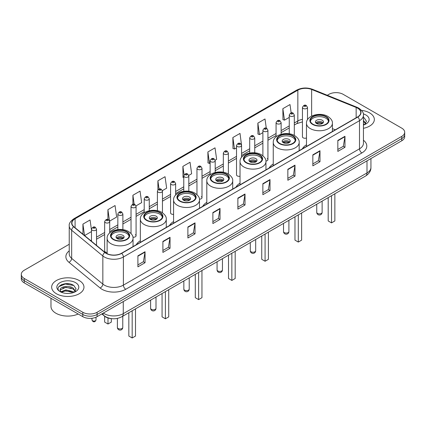 <?xml version="1.0" encoding="UTF-8"?>
<svg xmlns="http://www.w3.org/2000/svg" width="426" height="426" viewBox="0 0 426 426"><rect width="100%" height="100%" fill="white"/><g stroke="black" fill="none" stroke-linecap="round" stroke-linejoin="round"><path stroke-width="0.64" d="M140.346 240.701A17.839 10.299 0 0 0 136.267 244.726M173.574 221.515A17.839 10.299 0 0 0 169.495 225.54M206.802 202.334A17.839 10.299 0 0 0 202.723 206.36M240.024 183.148A17.839 10.299 0 0 0 235.945 187.174M273.252 163.967A17.839 10.299 0 0 0 269.173 167.993M306.48 144.781A17.839 10.299 0 0 0 302.401 148.807M241.563 157.327L241.563 145.458A2.524 1.459 180 0 1 240.003 146.805A2.524 1.459 180 0 1 237.255 146.491A2.524 1.459 180 0 1 236.515 145.458L236.515 174.868A2.524 1.459 0 0 0 237.255 175.895A2.524 1.459 0 0 0 240.024 176.204M175.634 195.081L175.634 183.521A2.524 1.459 180 0 1 174.074 184.868A2.524 1.459 180 0 1 171.327 184.554A2.524 1.459 180 0 1 170.586 183.521L170.586 212.931A2.524 1.459 0 0 0 171.327 213.958A2.524 1.459 0 0 0 173.574 214.363M109.706 232.931L109.706 221.584A2.524 1.459 180 0 1 108.145 222.931A2.524 1.459 180 0 1 105.398 222.617A2.524 1.459 180 0 1 104.658 221.584L104.658 250.994A2.524 1.459 0 0 0 105.398 252.022A2.524 1.459 0 0 0 107.123 252.448M307.492 119.727L307.492 107.395A2.524 1.459 180 0 1 305.932 108.742A2.524 1.459 180 0 1 303.184 108.428A2.524 1.459 180 0 1 302.444 107.395L302.444 136.799A2.524 1.459 0 0 0 303.184 137.832A2.524 1.459 0 0 0 306.48 137.971M332.93 131.181L332.397 130.968M265.92 161.065A2.524 1.459 0 0 0 267.933 159.638A2.524 1.459 0 0 0 267.193 158.61M199.437 199.16A2.524 1.459 0 0 0 202.004 197.701A2.524 1.459 0 0 0 201.264 196.674M132.928 237.181A2.524 1.459 0 0 0 136.075 235.77A2.524 1.459 0 0 0 135.335 234.737M112.214 318.712A10.096 5.831 180 0 1 104.647 316.241L101.846 313.93M69.161 283.796A13.462 7.774 0 0 0 61.28 284.733M69.236 244.263L24.255 270.233A10.096 5.831 0 0 0 21.3 274.355L21.3 278.753A10.096 5.831 0 0 0 24.255 282.875L82.809 316.678A10.096 5.831 0 0 0 97.091 316.678L401.745 140.788A10.096 5.831 0 0 0 404.7 136.666L404.7 134.467A10.096 5.831 0 0 1 401.745 138.588A10.096 5.831 0 0 0 404.7 134.467L404.7 132.268A10.096 5.831 0 0 0 401.745 128.146L343.191 94.343A10.096 5.831 0 0 0 328.909 94.343L327.301 95.27M21.3 274.355A10.096 5.831 0 0 0 24.255 278.476L82.809 312.279A10.096 5.831 0 0 0 97.091 312.279L97.091 314.479L401.745 138.588L97.091 314.479A10.096 5.831 0 0 1 82.809 314.479A10.096 5.831 0 0 0 97.091 314.479L97.091 316.678M24.255 278.476L24.255 280.675L82.809 314.479L24.255 280.675A10.096 5.831 0 0 1 21.3 276.554A10.096 5.831 0 0 0 24.255 280.675L24.255 282.875M369.614 112.89A16.156 9.329 0 0 0 361.541 110.361A16.156 9.329 0 0 1 369.614 112.89A16.156 9.329 0 0 1 374.342 119.488A16.156 9.329 0 0 0 369.614 112.89M79.236 280.537A16.156 9.329 0 0 0 61.632 278.513A16.156 9.329 0 0 0 51.658 287.135A16.156 9.329 0 0 0 56.386 293.727A16.156 9.329 0 0 0 73.996 295.75A16.156 9.329 0 0 0 83.97 287.135A16.156 9.329 0 0 0 79.236 280.537A16.156 9.329 0 0 0 61.632 278.513A16.156 9.329 0 0 0 51.658 287.135A16.156 9.329 0 0 0 56.386 293.727A16.156 9.329 0 0 0 73.996 295.75A16.156 9.329 0 0 0 83.97 287.135A16.156 9.329 0 0 0 79.236 280.537M357.59 108.151A10.772 6.22 180 0 1 360.747 112.549A10.772 6.22 180 0 1 357.59 116.948L121.485 253.262A10.772 6.22 180 0 1 105.046 252.432L73.874 226.728A10.772 6.22 180 0 1 71.925 223.16A10.772 6.22 180 0 1 75.082 218.762L297.843 90.152A10.772 6.22 180 0 1 311.635 89.46L356.152 107.453A10.772 6.22 180 0 1 357.59 108.151M357.781 108.039A11.039 6.374 0 0 0 356.306 107.325L311.789 89.332A11.039 6.374 0 0 0 297.652 90.046L74.891 218.655A11.039 6.374 0 0 0 73.655 226.818L104.823 252.517A11.039 6.374 0 0 0 121.676 253.369L357.781 117.054A11.039 6.374 0 0 0 357.781 108.039M137.907 255.845L137.907 266.836L145.048 262.714L145.048 251.723L137.907 255.845M137.907 264.887L143.408 261.713L145.021 252.085A2.694 1.555 -120 0 0 145.048 251.723M143.36 261.74L145.048 262.714M162.897 241.414L162.897 252.41L170.038 248.283L170.038 237.293L162.897 241.414M162.897 250.456L168.398 247.282L170.011 237.66A2.694 1.555 -120 0 0 170.038 237.293M168.35 247.309L170.038 248.283M187.887 226.989L187.887 237.98L195.028 233.858L195.028 222.862L187.887 226.989M187.887 236.031L193.388 232.857L195.001 223.229A2.694 1.555 -120 0 0 195.028 222.862M193.34 232.884L195.028 233.858M212.883 212.558L212.883 223.554L220.024 219.427L220.024 208.436L212.883 212.558M212.883 221.6L218.378 218.426L219.992 208.799A2.694 1.555 -120 0 0 220.024 208.436M218.33 218.453L220.024 219.427M337.834 140.415L337.834 151.411L344.975 147.284L344.975 136.293L337.834 140.415M337.834 149.457L343.335 146.283L344.948 136.661A2.694 1.555 -120 0 0 344.975 136.293M343.287 146.31L344.975 147.284M312.844 154.846L312.844 165.836L319.985 161.715L319.985 150.724L312.844 154.846M312.844 163.888L318.344 160.714L319.958 151.086A2.694 1.555 -120 0 0 319.985 150.724M318.297 160.74L319.985 161.715M287.854 169.271L287.854 180.267L294.994 176.146L294.994 165.15L287.854 169.271M287.854 178.313L293.354 175.139L294.968 165.517A2.694 1.555 -120 0 0 294.994 165.15M293.306 175.166L294.994 176.146M262.863 183.702L262.863 194.693L270.004 190.571L270.004 179.58L262.863 183.702M262.863 192.744L268.364 189.57L269.972 179.942A2.694 1.555 -120 0 0 270.004 179.58M268.316 189.597L270.004 190.571M237.873 198.127L237.873 209.123L245.014 205.002L245.014 194.006L237.873 198.127M237.873 207.174L243.374 203.995L244.982 194.373A2.694 1.555 -120 0 0 245.014 194.006M243.326 204.027L245.014 205.002M363.437 128.311A16.156 9.329 0 0 0 374.342 119.488A16.156 9.329 0 0 1 363.437 128.311M97.091 312.279L401.745 136.389A10.096 5.831 0 0 0 404.7 132.268M136.016 205.87L141.661 202.606L140.047 191.12L132.912 195.246L132.912 204.256M109.642 221.094L116.671 217.036L115.057 205.55L107.916 209.672L107.916 219.507M91.473 229.976L90.067 219.981L82.926 224.103L82.926 234.194M215.13 160.192L216.637 159.324L215.023 147.838L207.883 151.96L208 162.886M241.499 144.968L240.014 133.407L232.873 137.529L232.99 148.456M266.298 128.194L265.004 118.982L257.863 123.103L257.98 134.03M291.166 112.901L289.994 104.551L282.859 108.673L282.97 119.599M162.386 190.64L166.651 188.18L165.043 176.694L157.902 180.816L157.902 189.815M188.755 175.416L191.641 173.749L190.033 162.263L182.892 166.385L183.004 177.312M183.771 177.599L182.892 177.269M182.892 166.385L184.08 174.846M207.883 151.96L209.496 163.446L210.14 163.073M209.496 163.446L207.883 162.844M232.873 137.529L234.486 149.015L236.515 147.843M234.486 149.015L232.873 148.413M257.863 123.103L259.477 134.589L262.885 132.619M259.477 134.589L257.863 133.988M282.859 108.673L284.467 120.159L289.259 117.395M284.467 120.159L282.859 119.557M157.902 180.816L159.063 189.091M132.912 195.246L134.174 204.256M107.916 209.672L109.455 220.625M84.588 235.562L91.473 231.584M82.926 224.103L84.529 235.514M363.437 123.891L364.459 124.69M363.437 124.759L363.729 124.956M363.437 120.398L365.753 123.503M363.437 121.272L365.583 123.732M363.437 125.052A10.975 6.337 0 0 0 365.945 123.966A10.975 6.337 0 0 0 365.945 115.009A10.975 6.337 0 0 0 363.314 113.886M364.715 124.578L366.435 121.202L364.262 117.927M363.437 117.517L364.113 117.826M325.863 116.82A9.09 5.245 0 0 0 315.959 115.686A9.09 5.245 0 0 0 310.352 120.531A9.09 5.245 0 0 0 313.014 124.243A9.09 5.245 0 0 0 322.919 125.377A9.09 5.245 0 0 0 328.526 120.531A9.09 5.245 0 0 0 325.863 116.82M328.446 121.218A9.09 5.245 0 0 0 325.863 118.194A9.09 5.245 0 0 0 316.518 116.937A9.09 5.245 0 0 0 310.426 121.218M328.196 197.616L328.196 220.956L331.529 222.878L334.863 220.956L334.863 193.771M331.529 222.878L331.529 195.694M322.296 120.254A4.042 2.332 0 0 0 317.892 119.754A4.042 2.332 0 0 0 315.4 121.905A4.042 2.332 0 0 0 316.582 123.556A4.042 2.332 0 0 0 320.986 124.062A4.042 2.332 0 0 0 323.478 121.905A4.042 2.332 0 0 0 322.296 120.254M323.116 122.869A4.042 2.332 0 0 0 322.296 122.182A4.042 2.332 0 0 0 315.757 122.869M316.177 123.279A5.384 3.11 180 0 1 322.466 123.183L322.466 123.449M316.619 123.572A4.713 2.721 180 0 1 321.981 123.46L322.466 123.183M321.902 123.753L321.981 123.46M292.641 136.006A9.09 5.245 0 0 0 282.736 134.866A9.09 5.245 0 0 0 277.124 139.712A9.09 5.245 0 0 0 279.786 143.424A9.09 5.245 0 0 0 289.691 144.563A9.09 5.245 0 0 0 295.298 139.712A9.09 5.245 0 0 0 292.641 136.006M295.223 140.404A9.09 5.245 0 0 0 292.641 137.38A9.09 5.245 0 0 0 283.29 136.118A9.09 5.245 0 0 0 277.204 140.404M294.973 216.802L294.973 240.136L298.301 242.064L301.635 240.136L301.635 212.952M298.301 242.064L298.301 214.874M289.068 139.44A4.042 2.332 0 0 0 284.664 138.935A4.042 2.332 0 0 0 282.172 141.091A4.042 2.332 0 0 0 283.354 142.737A4.042 2.332 0 0 0 287.758 143.243A4.042 2.332 0 0 0 290.25 141.091A4.042 2.332 0 0 0 289.068 139.44M289.893 142.05A4.042 2.332 0 0 0 289.068 141.363A4.042 2.332 0 0 0 282.534 142.05M282.949 142.465A5.384 3.11 180 0 1 289.238 142.364L289.238 142.635M283.391 142.758A4.713 2.721 180 0 1 288.753 142.646L289.238 142.364M288.674 142.939L288.753 142.646M259.413 155.186A9.09 5.245 0 0 0 249.508 154.052A9.09 5.245 0 0 0 243.896 158.898A9.09 5.245 0 0 0 246.558 162.61A9.09 5.245 0 0 0 256.463 163.744A9.09 5.245 0 0 0 262.075 158.898A9.09 5.245 0 0 0 259.413 155.186M261.995 159.585A9.09 5.245 0 0 0 259.413 156.56A9.09 5.245 0 0 0 250.067 155.304A9.09 5.245 0 0 0 243.976 159.585M261.745 235.983L261.745 259.322L265.079 261.245L268.407 259.322L268.407 232.138M265.079 261.245L265.079 234.06M255.84 158.621A4.042 2.332 0 0 0 251.441 158.115A4.042 2.332 0 0 0 248.949 160.272A4.042 2.332 0 0 0 250.131 161.923A4.042 2.332 0 0 0 254.53 162.428A4.042 2.332 0 0 0 257.027 160.272A4.042 2.332 0 0 0 255.84 158.621M256.665 161.236A4.042 2.332 0 0 0 255.84 160.549A4.042 2.332 0 0 0 249.306 161.236M249.721 161.646A5.384 3.11 180 0 1 256.01 161.55L256.01 161.816M250.163 161.939A4.713 2.721 180 0 1 255.525 161.827L256.01 161.55M255.446 162.12L255.525 161.827M226.185 174.372A9.09 5.245 0 0 0 216.28 173.233A9.09 5.245 0 0 0 210.673 178.079A9.09 5.245 0 0 0 213.335 181.79A9.09 5.245 0 0 0 223.24 182.93A9.09 5.245 0 0 0 228.847 178.079A9.09 5.245 0 0 0 226.185 174.372M228.767 178.766A9.09 5.245 0 0 0 226.185 175.746A9.09 5.245 0 0 0 216.839 174.484A9.09 5.245 0 0 0 210.748 178.766M228.517 255.169L228.517 278.503L231.85 280.43L235.184 278.503L235.184 251.319M231.85 280.43L231.85 253.241M222.617 177.807A4.042 2.332 0 0 0 218.213 177.301A4.042 2.332 0 0 0 215.721 179.452A4.042 2.332 0 0 0 216.903 181.103A4.042 2.332 0 0 0 221.307 181.609A4.042 2.332 0 0 0 223.799 179.452A4.042 2.332 0 0 0 222.617 177.807M223.437 180.416A4.042 2.332 0 0 0 222.617 179.729A4.042 2.332 0 0 0 216.078 180.416M216.499 180.826A5.384 3.11 180 0 1 222.787 180.73L222.787 180.997M216.94 181.125A4.713 2.721 180 0 1 222.303 181.013L222.787 180.73M222.223 181.306L222.303 181.013M192.962 193.553A9.09 5.245 0 0 0 183.058 192.414A9.09 5.245 0 0 0 177.445 197.265A9.09 5.245 0 0 0 180.107 200.976A9.09 5.245 0 0 0 190.012 202.11A9.09 5.245 0 0 0 195.619 197.265A9.09 5.245 0 0 0 192.962 193.553M195.545 197.952A9.09 5.245 0 0 0 192.962 194.927A9.09 5.245 0 0 0 183.611 193.67A9.09 5.245 0 0 0 177.525 197.952M195.294 274.349L195.294 297.689L198.623 299.611L201.956 297.689L201.956 270.499M198.623 299.611L198.623 272.427M189.389 196.988A4.042 2.332 0 0 0 184.985 196.482A4.042 2.332 0 0 0 182.493 198.638A4.042 2.332 0 0 0 183.675 200.289A4.042 2.332 0 0 0 188.079 200.79A4.042 2.332 0 0 0 190.571 198.638A4.042 2.332 0 0 0 189.389 196.988M190.214 199.602A4.042 2.332 0 0 0 189.389 198.91A4.042 2.332 0 0 0 182.855 199.602M183.271 200.012A5.384 3.11 180 0 1 189.559 199.911L189.559 200.183M183.712 200.305A4.713 2.721 180 0 1 189.075 200.193L189.559 199.911M188.995 200.486L189.075 200.193M159.734 212.739A9.09 5.245 0 0 0 149.83 211.6A9.09 5.245 0 0 0 144.217 216.445A9.09 5.245 0 0 0 146.879 220.157A9.09 5.245 0 0 0 156.784 221.296A9.09 5.245 0 0 0 162.397 216.445A9.09 5.245 0 0 0 159.734 212.739M162.317 217.132A9.09 5.245 0 0 0 159.734 214.113A9.09 5.245 0 0 0 150.389 212.851A9.09 5.245 0 0 0 144.297 217.132M162.066 293.53L162.066 316.869L165.4 318.792L168.728 316.869L168.728 289.685M165.4 318.792L165.4 291.608M156.161 216.174A4.042 2.332 0 0 0 151.762 215.668A4.042 2.332 0 0 0 149.27 217.819A4.042 2.332 0 0 0 150.453 219.47A4.042 2.332 0 0 0 154.851 219.976A4.042 2.332 0 0 0 157.348 217.819A4.042 2.332 0 0 0 156.161 216.174M156.986 218.783A4.042 2.332 0 0 0 156.161 218.096A4.042 2.332 0 0 0 149.627 218.783M150.043 219.193A5.384 3.11 180 0 1 156.331 219.097L156.331 219.363M150.484 219.491A4.713 2.721 180 0 1 155.847 219.379L156.331 219.097M155.767 219.672L155.847 219.379M126.506 231.92A9.09 5.245 0 0 0 116.602 230.78A9.09 5.245 0 0 0 110.994 235.631A9.09 5.245 0 0 0 113.657 239.337A9.09 5.245 0 0 0 123.556 240.477A9.09 5.245 0 0 0 129.169 235.631A9.09 5.245 0 0 0 126.506 231.92M129.089 236.318A9.09 5.245 0 0 0 126.506 233.294A9.09 5.245 0 0 0 117.161 232.037A9.09 5.245 0 0 0 111.069 236.318M128.838 312.716L128.838 336.055L132.172 337.978L135.505 336.055L135.505 308.866M132.172 337.978L132.172 310.794M104.658 316.246L104.658 322.093L107.991 324.016L111.324 322.093L111.324 318.653M107.991 324.016L107.991 317.982M122.938 235.354A4.042 2.332 0 0 0 118.534 234.848A4.042 2.332 0 0 0 116.042 237.005A4.042 2.332 0 0 0 117.225 238.651A4.042 2.332 0 0 0 121.628 239.156A4.042 2.332 0 0 0 124.12 237.005A4.042 2.332 0 0 0 122.938 235.354M123.758 237.964A4.042 2.332 0 0 0 122.938 237.277A4.042 2.332 0 0 0 116.399 237.964M116.82 238.379A5.384 3.11 180 0 1 123.109 238.278L123.109 238.549M117.256 238.672A4.713 2.721 180 0 1 122.619 238.56L123.109 238.278M122.544 238.853L122.619 238.56M50.982 298.301L50.982 306.369A16.832 9.718 0 0 0 55.912 313.243A16.832 9.718 0 0 0 78.198 314.015M65.977 293.381L68.538 293.455M60.945 291.767L65.844 289.898L73.192 291.618L74.087 292.332M61.392 292.241L65.844 290.772L73.357 292.603M61.019 292.108L60.231 290.266A7.609 4.393 0 0 0 61.461 292.3M75.381 291.15L73.192 288.13C68.629 284.722 59.23 286.826 60.231 290.266L60.204 289.93M60.252 290.372L60.465 289.808L65.844 287.284L73.192 288.998L75.205 291.373M74.342 292.225L76.062 288.849L73.89 285.574C66.19 280.036 52.504 287.332 60.407 291.805L60.796 292.044M75.572 282.651A10.975 6.337 0 0 0 60.055 282.651A10.975 6.337 0 0 0 60.055 291.613A10.975 6.337 0 0 0 75.572 291.613A10.975 6.337 0 0 0 75.572 282.651M58.799 286.671L65.247 284.03L73.741 285.473M62.824 287.96L65.247 287.518L71.307 288.04M62.824 291.448L65.247 291.011L71.307 291.528M103.326 313.078A13.462 7.774 0 0 0 104.232 313.653A13.462 7.774 0 0 0 123.268 313.653L366.994 172.94A13.462 7.774 0 0 0 370.934 167.445C371.035 170.789 369.257 173.648 365.599 176.023L121.873 316.736A6.731 3.887 60 0 0 123.268 313.653L123.268 301.56M366.994 160.847L366.994 172.94A6.731 3.887 60 0 1 365.599 176.023M102.778 313.392A6.731 4.505 129.5 0 0 103.955 315.581L101.91 313.893M401.745 140.788L401.745 136.389M82.809 316.678L82.809 312.279M363.437 140.25A16.832 9.718 180 0 1 361.876 152.95L125.771 289.265A3.365 1.944 60 0 1 123.391 285.138L359.496 148.823A13.462 7.774 0 0 0 363.437 143.328L363.437 115.185A13.462 7.774 180 0 1 359.496 120.68A3.365 1.944 -120 0 0 357.781 117.054M125.771 289.265A16.832 9.718 180 0 1 101.968 289.265A16.832 9.718 180 0 1 100.083 287.965L68.911 262.262A16.832 9.718 180 0 1 69.236 250.861M104.349 285.138A13.462 7.774 0 0 0 123.391 285.138L123.391 256.995A13.462 7.774 180 0 1 102.842 255.962L71.669 230.258A13.462 7.774 180 0 1 69.236 225.801L69.236 253.944A13.462 7.774 0 0 0 71.669 258.401L102.842 284.105A13.462 7.774 0 0 0 104.349 285.138M363.437 115.185C363.889 113.082 362.34 110.739 358.798 108.151L357.031 107.288A3.365 1.576 112 0 0 356.306 107.325M357.031 107.288L312.514 89.295C306.938 87.319 301.645 87.607 296.634 90.152A3.365 1.944 60 0 1 297.652 90.046M74.891 218.655A3.365 1.944 -120 0 0 73.874 218.762C70.381 221.275 68.831 223.618 69.236 225.801M73.655 226.818A3.365 2.252 129.5 0 0 71.669 230.258L71.669 258.401A3.365 2.252 -50.5 0 1 68.911 262.262M312.514 89.295A3.365 1.576 112 0 0 311.789 89.332M104.823 252.517A3.365 2.252 129.5 0 0 102.842 255.962L102.842 284.105A3.365 2.252 -50.5 0 1 100.083 287.965M121.676 253.369A3.365 1.944 60 0 1 123.391 256.995L359.496 120.68L359.496 148.823A3.365 1.944 60 0 0 361.876 152.95M75.082 218.762L75.082 227.724M356.152 107.453L356.152 117.773M311.635 89.46L311.635 116.09M335.31 129.808L332.397 128.631M307.796 119.264A10.772 6.22 0 0 0 307.492 119.227M302.444 119.365A10.772 6.22 0 0 0 297.843 120.936L294.307 122.976M297.843 90.152L297.843 120.936A6.06 3.499 60 0 1 296.587 123.71L294.307 125.026M289.259 125.894L281.123 130.59M276.069 133.503L267.933 138.205M262.885 141.118L254.748 145.814M249.7 148.733L241.563 153.429M236.515 156.342L228.379 161.039M223.33 163.957L215.194 168.653M210.14 171.566L202.004 176.268M196.956 179.181L188.819 183.878M183.771 186.796L175.634 191.492M170.586 194.405L162.45 199.107M157.402 202.02L149.26 206.716M144.212 209.635L136.075 214.331M131.027 217.244L122.89 221.941M117.842 224.859L109.706 229.555M104.658 232.468L96.521 237.17M91.473 240.083L90.647 240.557M237.873 198.479L244.982 194.373M262.863 184.048L269.972 179.942M287.854 169.623L294.968 165.517M312.844 155.192L319.958 151.086M337.834 140.766L344.948 136.661M212.883 212.904L219.992 208.799M187.887 227.335L195.001 223.229M162.897 241.766L170.011 237.66M137.907 256.191L145.021 252.085M312.657 124.445A9.596 5.538 0 0 0 326.22 124.445A9.596 5.538 0 0 0 326.22 116.617A9.596 5.538 0 0 0 312.657 116.617A9.596 5.538 0 0 0 312.657 124.445M332.397 131.49L332.397 123.279A12.961 7.482 180 0 1 324.399 130.191A12.961 7.482 180 0 1 310.277 128.572A12.961 7.482 180 0 1 306.48 123.279L306.48 146.453M317.535 213.426A2.694 1.555 180 0 1 316.747 212.324A2.694 2.694 0 0 0 320.783 214.656A2.694 2.694 0 0 0 322.131 212.324A2.694 1.555 180 0 1 321.342 213.426A2.694 1.555 180 0 1 317.535 213.426M279.429 143.631A9.596 5.538 0 0 0 292.997 143.631A9.596 5.538 0 0 0 292.997 135.798A9.596 5.538 0 0 0 279.429 135.798A9.596 5.538 0 0 0 279.429 143.631M299.169 150.676L299.169 142.465A12.961 7.482 180 0 1 291.171 149.377A12.961 7.482 180 0 1 277.049 147.753A12.961 7.482 180 0 1 273.252 142.465L273.252 165.639M284.307 232.607A2.694 1.555 180 0 1 283.519 231.51A2.694 2.694 0 0 0 287.561 233.842A2.694 2.694 0 0 0 288.903 231.51A2.694 1.555 180 0 1 288.114 232.607A2.694 1.555 180 0 1 284.307 232.607M246.201 162.812A9.596 5.538 0 0 0 259.769 162.812A9.596 5.538 0 0 0 259.769 154.979A9.596 5.538 0 0 0 246.201 154.979A9.596 5.538 0 0 0 246.201 162.812M265.946 169.857L265.946 161.646A12.961 7.482 180 0 1 257.943 168.558A12.961 7.482 180 0 1 243.821 166.939A12.961 7.482 180 0 1 240.024 161.646L240.024 184.82M251.079 251.793A2.694 1.555 180 0 1 250.291 250.69A2.694 2.694 0 0 0 254.333 253.023A2.694 2.694 0 0 0 255.68 250.69A2.694 1.555 180 0 1 254.892 251.793A2.694 1.555 180 0 1 251.079 251.793M212.979 181.998A9.596 5.538 0 0 0 226.541 181.998A9.596 5.538 0 0 0 226.541 174.165A9.596 5.538 0 0 0 212.979 174.165A9.596 5.538 0 0 0 212.979 181.998M232.718 189.037L232.718 180.826A12.961 7.482 180 0 1 224.72 187.744A12.961 7.482 180 0 1 210.598 186.119A12.961 7.482 180 0 1 206.802 180.826L206.802 204.001M217.856 270.973A2.694 1.555 180 0 1 217.068 269.876A2.694 2.694 0 0 0 221.105 272.209A2.694 2.694 0 0 0 222.452 269.876A2.694 1.555 180 0 1 221.664 270.973A2.694 1.555 180 0 1 217.856 270.973M179.751 201.178A9.596 5.538 0 0 0 193.319 201.178A9.596 5.538 0 0 0 193.319 193.345A9.596 5.538 0 0 0 179.751 193.345A9.596 5.538 0 0 0 179.751 201.178M199.49 208.223L199.49 200.012A12.961 7.482 180 0 1 191.492 206.924A12.961 7.482 180 0 1 177.37 205.3A12.961 7.482 180 0 1 173.574 200.012L173.574 223.187M184.628 290.159A2.694 1.555 180 0 1 183.84 289.057A2.694 2.694 0 0 0 187.882 291.389A2.694 2.694 0 0 0 189.224 289.057A2.694 1.555 180 0 1 188.436 290.159A2.694 1.555 180 0 1 184.628 290.159M146.523 220.364A9.596 5.538 0 0 0 160.091 220.364A9.596 5.538 0 0 0 160.091 212.531A9.596 5.538 0 0 0 146.523 212.531A9.596 5.538 0 0 0 146.523 220.364M166.268 227.404L166.268 219.193A12.961 7.482 180 0 1 158.264 226.105A12.961 7.482 180 0 1 144.142 224.486A12.961 7.482 180 0 1 140.346 219.193L140.346 242.367M151.4 309.34A2.694 1.555 180 0 1 150.612 308.243A2.694 2.694 0 0 0 154.654 310.575A2.694 2.694 0 0 0 156.001 308.243A2.694 1.555 180 0 1 155.213 309.34A2.694 1.555 180 0 1 151.4 309.34M113.3 239.545A9.596 5.538 0 0 0 126.863 239.545A9.596 5.538 0 0 0 126.863 231.712A9.596 5.538 0 0 0 113.3 231.712A9.596 5.538 0 0 0 113.3 239.545M133.04 246.59L133.04 238.379A12.961 7.482 180 0 1 125.042 245.291A12.961 7.482 180 0 1 110.92 243.667A12.961 7.482 180 0 1 107.123 238.379L107.123 253.71M118.178 328.521A2.694 1.555 180 0 1 117.39 327.424A2.694 2.694 0 0 0 121.426 329.756A2.694 2.694 0 0 0 122.773 327.424A2.694 1.555 180 0 1 121.985 328.521A2.694 1.555 180 0 1 118.178 328.521M304.372 106.362A0.841 0.485 0 0 0 305.564 106.362A0.841 0.485 0 0 0 305.564 105.675A0.841 0.485 0 0 0 304.372 105.675A0.841 0.485 0 0 0 304.372 106.362M294.307 135.425L294.307 115.009A2.524 1.459 180 0 1 292.747 116.357A2.524 1.459 180 0 1 289.994 116.037A2.524 1.459 180 0 1 289.259 115.009L289.259 133.796M291.187 113.976A0.841 0.485 0 0 0 292.374 113.976A0.841 0.485 0 0 0 292.374 113.289A0.841 0.485 0 0 0 291.187 113.289A0.841 0.485 0 0 0 291.187 113.976M281.123 134.238L281.123 122.619A2.524 1.459 180 0 1 279.562 123.966A2.524 1.459 180 0 1 276.809 123.652A2.524 1.459 180 0 1 276.069 122.619L276.069 136.81M278.002 121.591A0.841 0.485 0 0 0 279.19 121.591A0.841 0.485 0 0 0 279.19 120.904A0.841 0.485 0 0 0 278.002 120.904A0.841 0.485 0 0 0 278.002 121.591M267.933 159.638L267.933 130.234A2.524 1.459 180 0 1 266.378 131.581A2.524 1.459 180 0 1 263.625 131.261A2.524 1.459 180 0 1 262.885 130.234L262.885 155.794M264.812 129.2A0.841 0.485 0 0 0 266.005 129.2A0.841 0.485 0 0 0 266.005 128.514A0.841 0.485 0 0 0 264.812 128.514A0.841 0.485 0 0 0 264.812 129.2M254.748 152.822L254.748 137.848A2.524 1.459 180 0 1 253.188 139.19A2.524 1.459 180 0 1 250.44 138.876A2.524 1.459 180 0 1 249.7 137.848L249.7 153.019M251.628 136.815A0.841 0.485 0 0 0 252.82 136.815A0.841 0.485 0 0 0 252.82 136.128A0.841 0.485 0 0 0 251.628 136.128A0.841 0.485 0 0 0 251.628 136.815M238.443 144.43A0.841 0.485 0 0 0 239.636 144.43A0.841 0.485 0 0 0 239.636 143.743A0.841 0.485 0 0 0 238.443 143.743A0.841 0.485 0 0 0 238.443 144.43M228.379 174.085L228.379 153.072A2.524 1.459 180 0 1 226.818 154.42A2.524 1.459 180 0 1 224.065 154.1A2.524 1.459 180 0 1 223.33 153.072L223.33 172.248M225.258 152.039A0.841 0.485 0 0 0 226.446 152.039A0.841 0.485 0 0 0 226.446 151.352A0.841 0.485 0 0 0 225.258 151.352A0.841 0.485 0 0 0 225.258 152.039M215.194 172.466L215.194 160.682A2.524 1.459 180 0 1 213.634 162.029A2.524 1.459 180 0 1 210.881 161.715A2.524 1.459 180 0 1 210.14 160.682L210.14 174.756M212.073 159.654A0.841 0.485 0 0 0 213.261 159.654A0.841 0.485 0 0 0 213.261 158.967A0.841 0.485 0 0 0 212.073 158.967A0.841 0.485 0 0 0 212.073 159.654M202.004 197.701L202.004 168.297A2.524 1.459 180 0 1 200.449 169.644A2.524 1.459 180 0 1 197.696 169.33A2.524 1.459 180 0 1 196.956 168.297L196.956 194.607M198.883 167.264A0.841 0.485 0 0 0 200.076 167.264A0.841 0.485 0 0 0 200.076 166.577A0.841 0.485 0 0 0 198.883 166.577A0.841 0.485 0 0 0 198.883 167.264M188.819 191.242L188.819 175.911A2.524 1.459 180 0 1 187.259 177.259A2.524 1.459 180 0 1 184.511 176.939A2.524 1.459 180 0 1 183.771 175.911L183.771 191.301M185.699 174.878A0.841 0.485 0 0 0 186.892 174.878A0.841 0.485 0 0 0 186.892 174.191A0.841 0.485 0 0 0 185.699 174.191A0.841 0.485 0 0 0 185.699 174.878M172.514 182.493A0.841 0.485 0 0 0 173.707 182.493A0.841 0.485 0 0 0 173.707 181.806A0.841 0.485 0 0 0 172.514 181.806A0.841 0.485 0 0 0 172.514 182.493M162.45 212.782L162.45 191.136A2.524 1.459 180 0 1 160.89 192.483A2.524 1.459 180 0 1 158.137 192.163A2.524 1.459 180 0 1 157.402 191.136L157.402 210.721M159.329 190.102A0.841 0.485 0 0 0 160.517 190.102A0.841 0.485 0 0 0 160.517 189.416A0.841 0.485 0 0 0 159.329 189.416A0.841 0.485 0 0 0 159.329 190.102M149.26 210.71L149.26 198.75A2.524 1.459 180 0 1 147.705 200.092A2.524 1.459 180 0 1 144.952 199.778A2.524 1.459 180 0 1 144.212 198.75L144.212 212.75M146.145 197.717A0.841 0.485 0 0 0 147.332 197.717A0.841 0.485 0 0 0 147.332 197.03A0.841 0.485 0 0 0 146.145 197.03A0.841 0.485 0 0 0 146.145 197.717M136.075 235.77L136.075 206.36A2.524 1.459 180 0 1 134.52 207.707A2.524 1.459 180 0 1 131.767 207.393A2.524 1.459 180 0 1 131.027 206.36L131.027 233.496M132.955 205.332A0.841 0.485 0 0 0 134.147 205.332A0.841 0.485 0 0 0 134.147 204.645A0.841 0.485 0 0 0 132.955 204.645A0.841 0.485 0 0 0 132.955 205.332M122.89 229.673L122.89 213.974A2.524 1.459 180 0 1 121.33 215.322A2.524 1.459 180 0 1 118.582 215.002A2.524 1.459 180 0 1 117.842 213.974L117.842 229.598M119.77 212.941A0.841 0.485 0 0 0 120.963 212.941A0.841 0.485 0 0 0 120.963 212.255A0.841 0.485 0 0 0 119.77 212.255A0.841 0.485 0 0 0 119.77 212.941M106.585 220.556A0.841 0.485 0 0 0 107.778 220.556A0.841 0.485 0 0 0 107.778 219.869A0.841 0.485 0 0 0 106.585 219.869A0.841 0.485 0 0 0 106.585 220.556M92.564 320.719A2.018 1.166 0 0 0 94.769 320.97A2.018 1.166 0 0 0 96.015 319.894C95.349 321.71 94.316 322.242 92.916 321.486L91.973 319.894A2.018 1.166 0 0 0 92.564 320.719M96.521 245.397L96.521 229.199A2.524 1.459 180 0 1 94.961 230.546A2.524 1.459 180 0 1 92.208 230.232A2.524 1.459 180 0 1 91.473 229.199L91.473 241.238M93.4 228.166A0.841 0.485 0 0 0 94.588 228.166A0.841 0.485 0 0 0 94.588 227.479A0.841 0.485 0 0 0 93.4 227.479A0.841 0.485 0 0 0 93.4 228.166M121.873 316.736C116.458 319.457 111.042 319.457 105.621 316.736L103.955 315.581M370.934 167.445L370.934 158.573M296.634 90.152L73.874 218.762M302.444 121.873L296.587 123.71M289.259 127.944L281.123 132.64M276.069 135.553L267.933 140.25M262.885 143.168L254.748 147.865M249.7 150.777L241.563 155.479M236.515 158.392L228.379 163.089M223.33 166.007L215.194 170.704M210.14 173.616L202.004 178.313M196.956 181.231L188.819 185.928M183.771 188.84L175.634 193.542M170.586 196.455L162.45 201.152M157.402 204.07L149.26 208.767M144.212 211.679L136.075 216.381M131.027 219.294L122.89 223.991M117.842 226.909L109.706 231.606M104.658 234.518L96.521 239.215M333.004 131.139L332.397 130.894M332.397 123.279C332.679 121 331.183 118.721 327.903 116.447C320.267 111.719 306.028 115.515 306.48 123.279M322.131 201.12L322.131 212.324M316.747 204.23L316.747 212.324M299.169 142.465C299.457 140.181 297.96 137.907 294.68 135.633C287.039 130.904 272.805 134.696 273.252 142.465M288.903 220.301L288.903 231.51M283.519 223.41L283.519 231.51M265.946 161.646C266.229 159.367 264.732 157.088 261.452 154.814C253.811 150.085 239.577 153.882 240.024 161.646M255.68 239.487L255.68 250.69M250.291 242.596L250.291 250.69M232.718 180.826C233.001 178.547 231.504 176.268 228.224 174C220.588 169.271 206.349 173.062 206.802 180.826M222.452 258.667L222.452 269.876M217.068 261.777L217.068 269.876M199.49 200.012C199.778 197.733 198.276 195.454 195.001 193.18C187.36 188.452 173.126 192.243 173.574 200.012M189.224 277.853L189.224 289.057M183.84 280.963L183.84 289.057M166.268 219.193C166.55 216.914 165.054 214.635 161.773 212.361C154.132 207.638 139.898 211.429 140.346 219.193M156.001 297.034L156.001 308.243M150.612 300.144L150.612 308.243M133.04 238.379C133.322 236.095 131.826 233.821 128.546 231.547C120.909 226.818 106.67 230.61 107.123 238.379M122.773 316.22L122.773 327.424M117.39 318.408L117.39 327.424M307.492 107.395L306.406 105.595C304.941 104.535 303.621 105.137 302.444 107.395M294.307 115.009L293.216 113.204C291.751 112.15 290.431 112.752 289.259 115.009M281.123 122.619L280.031 120.819C278.567 119.759 277.246 120.361 276.069 122.619M267.933 130.234L266.846 128.434C265.382 127.374 264.061 127.976 262.885 130.234M254.748 137.848L253.662 136.043C252.197 134.989 250.877 135.585 249.7 137.848M241.563 145.458L240.477 143.658C239.013 142.598 237.692 143.2 236.515 145.458M228.379 153.072L227.287 151.273C225.823 150.213 224.502 150.815 223.33 153.072M215.194 160.682L214.102 158.882C212.638 157.828 211.317 158.424 210.14 160.682M202.004 168.297L200.918 166.497C199.453 165.437 198.133 166.039 196.956 168.297M188.819 175.911L187.733 174.106C186.268 173.052 184.948 173.654 183.771 175.911M175.634 183.521L174.548 181.721C173.084 180.661 171.763 181.263 170.586 183.521M162.45 191.136L161.358 189.336C159.894 188.276 158.573 188.878 157.402 191.136M149.26 198.75L148.173 196.945C146.709 195.891 145.388 196.487 144.212 198.75M136.075 206.36L134.989 204.56C133.524 203.5 132.204 204.102 131.027 206.36M122.89 213.974L121.804 212.175C120.34 211.115 119.019 211.717 117.842 213.974M109.706 221.584L108.619 219.784C107.155 218.73 105.834 219.326 104.658 221.584M96.015 319.894L96.015 317.216M96.521 229.199L95.429 227.399C93.965 226.339 92.644 226.941 91.473 229.199M91.973 319.894L91.973 318.265"/></g></svg>
